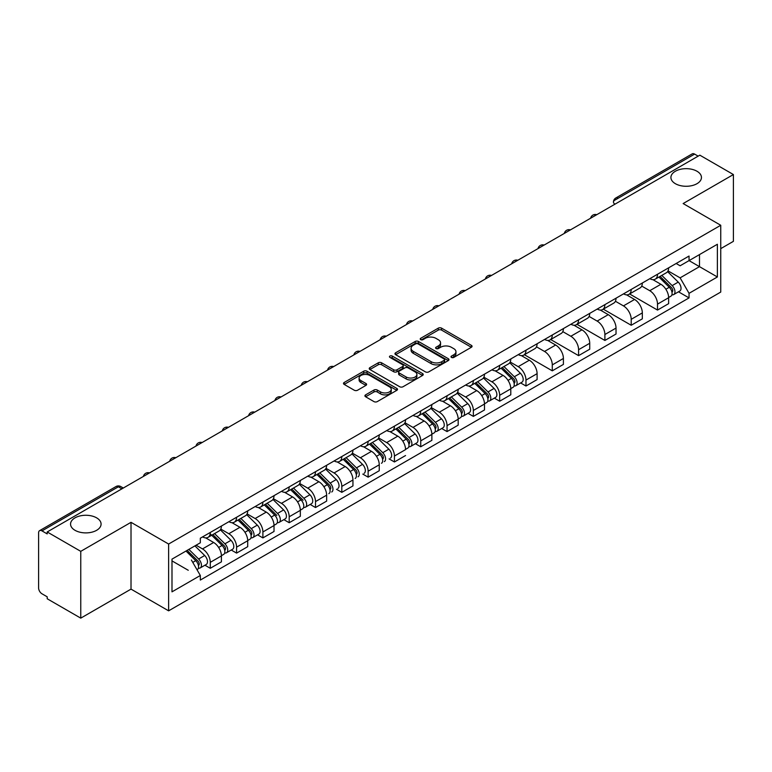 <?xml version="1.0" encoding="UTF-8"?>
<svg xmlns="http://www.w3.org/2000/svg" width="772" height="772" viewBox="0 0 772 772"><rect width="100%" height="100%" fill="white"/><g stroke="black" fill="none" stroke-linecap="round" stroke-linejoin="round"><path stroke-width="1.16" d="M451.475 357.426A1.64 0.946 0 0 0 453.801 357.426L471.383 347.265A2.345 1.351 0 0 0 472.068 346.31A2.345 1.351 0 0 0 471.383 345.354L441.594 328.158A2.345 1.351 0 0 0 438.274 328.158L420.692 338.31A1.64 0.946 0 0 0 420.209 338.976A1.64 0.946 0 0 0 420.692 339.651A1.64 0.946 0 0 0 423.008 339.651L425.285 338.329A7.488 4.323 0 0 1 435.881 338.329L438.361 339.767A7.488 4.323 0 0 1 440.551 342.826A7.488 4.323 0 0 1 438.361 345.885L436.083 347.197A1.64 0.946 0 0 0 435.601 347.863A1.64 0.946 0 0 0 436.083 348.539A1.64 0.946 0 0 0 438.399 348.539L440.677 347.226A7.488 4.323 0 0 1 451.273 347.226L453.753 348.654A7.488 4.323 0 0 1 455.953 351.714A7.488 4.323 0 0 1 453.753 354.773L451.475 356.085A1.64 0.946 0 0 0 451.002 356.751A1.64 0.946 0 0 0 451.475 357.426L451.475 356.085M96.616 517.848A15.266 8.81 0 0 0 79.979 515.937A15.266 8.81 0 0 0 70.551 524.082A15.266 8.81 0 0 0 75.029 530.316A15.266 8.81 0 0 0 91.665 532.226A15.266 8.81 0 0 0 101.084 524.082A15.266 8.81 0 0 0 96.616 517.848M696.971 171.239A15.266 8.81 0 0 0 680.335 169.329A15.266 8.81 0 0 0 670.916 177.464A15.266 8.81 0 0 0 675.384 183.697A15.266 8.81 0 0 0 692.021 185.608A15.266 8.81 0 0 0 701.449 177.464A15.266 8.81 0 0 0 696.971 171.239M365.61 394.859A2.345 1.351 0 0 0 364.924 395.814A2.345 1.351 0 0 0 365.61 396.769L373.966 401.604A2.345 1.351 0 0 0 377.276 401.604L396.818 390.323A2.345 1.351 0 0 0 397.503 389.368A2.345 1.351 0 0 0 396.818 388.412L367.018 371.207A2.345 1.351 0 0 0 363.708 371.207L344.177 382.487A2.345 1.351 0 0 0 343.492 383.443A2.345 1.351 0 0 0 344.177 384.398L354.271 390.227A2.345 1.351 0 0 0 357.581 390.227L365.938 385.402A2.345 1.351 0 0 0 366.623 384.446A2.345 1.351 0 0 0 365.938 383.491L360.929 380.596A6.263 3.619 0 0 1 359.096 378.039A6.263 3.619 0 0 1 362.965 374.7A6.263 3.619 0 0 1 369.788 375.481L389.406 386.811A6.263 3.619 0 0 1 391.24 389.368A6.263 3.619 0 0 1 387.37 392.707A6.263 3.619 0 0 1 380.548 391.925L377.276 390.034A2.345 1.351 0 0 0 373.966 390.034L365.61 394.859L365.61 396.769M168.624 544.038L131.018 522.326L80.761 551.343L47.198 531.966L699.837 155.172L733.4 174.549L683.143 203.557L720.749 225.27L168.624 544.038L168.624 610.835L720.749 292.067L720.749 225.27M425.449 371.882A2.345 1.351 0 0 0 428.759 371.882L448.291 360.601A2.345 1.351 0 0 0 448.976 359.646A2.345 1.351 0 0 0 448.291 358.69L418.501 341.485A2.345 1.351 0 0 0 415.191 341.485L395.65 352.765A2.345 1.351 0 0 0 394.965 353.721A2.345 1.351 0 0 0 395.65 354.676L425.449 371.882M390.603 357.774A1.64 0.946 0 0 1 392.263 358.005L392.263 356.066L422.554 373.552A2.345 1.351 0 0 1 423.239 374.507A2.345 1.351 0 0 1 422.554 375.462L403.023 386.743A2.345 1.351 0 0 1 399.713 386.743L369.913 369.537L378.27 364.751L378.27 362.801L369.913 367.626A2.345 1.351 0 0 0 369.228 368.582A2.345 1.351 0 0 0 369.913 369.537L369.913 367.626M378.27 364.751A2.345 1.351 0 0 1 381.58 364.751L381.58 362.801A2.345 1.351 0 0 0 378.27 362.801M381.58 362.801L393.672 369.778A2.345 1.351 0 0 0 396.982 369.778L402.521 366.575A2.345 1.351 0 0 0 403.206 365.619A2.345 1.351 0 0 0 402.521 364.664L389.947 357.397A1.64 0.946 0 0 1 389.464 356.732A1.64 0.946 0 0 1 390.478 355.853A1.64 0.946 0 0 1 392.263 356.066M80.761 551.343L80.761 618.14L47.198 598.763L47.198 596.814L41.977 593.793A4.767 2.75 -120 0 1 38.6 587.955L38.6 532.844A4.767 2.75 -120 0 1 39.584 530.663L115.983 486.553A4.767 2.75 60 0 1 118.367 486.794L41.977 530.895A4.767 2.75 -120 0 0 39.584 530.663M720.749 248.642L733.4 241.337L733.4 174.549M80.761 618.14L131.018 589.123L168.624 610.835M47.198 531.966L47.198 533.915L41.977 530.895M613.451 202.1A4.767 4.767 0 0 1 615.834 197.97L692.223 153.86A4.767 2.75 60 0 1 694.617 154.101L614.85 200.151A4.767 2.75 0 0 0 614.85 204.049M698.158 156.147L694.617 154.101M657.512 274.243A10.972 6.33 60 0 1 655.235 279.175L666.371 272.748A10.972 6.33 -120 0 0 668.639 267.816M641.715 286.065L649.754 290.706A10.972 6.33 60 0 1 657.512 304.139L668.639 297.712A10.972 6.33 -120 0 0 660.88 284.279L652.919 279.676M668.639 297.712L668.639 303.647L657.512 310.074L629.614 293.968M655.235 279.175A10.972 6.33 60 0 1 649.841 278.673M657.512 304.139L657.512 310.074M631.207 289.432A10.972 6.33 60 0 1 628.929 294.364L640.065 287.937A10.972 6.33 -120 0 0 642.333 283.006M603.299 309.157L631.207 325.263L642.333 318.836L642.333 312.901A10.972 6.33 -120 0 0 634.574 299.468L626.613 294.865M628.929 294.364A10.972 6.33 60 0 1 623.535 293.862M615.409 301.254L623.448 305.886A10.972 6.33 60 0 1 631.207 319.328L631.207 325.263M604.891 304.622A10.972 6.33 60 0 1 602.623 309.553L613.75 303.126A10.972 6.33 -120 0 0 616.027 298.195M576.993 324.346L604.891 340.452L616.027 334.025L616.027 328.09A10.972 6.33 -120 0 0 608.268 314.658L600.298 310.055M602.623 309.553A10.972 6.33 60 0 1 597.219 309.051M589.104 316.433L597.142 321.075A10.972 6.33 60 0 1 604.891 334.517L604.891 340.452M578.585 319.811A10.972 6.33 60 0 1 576.317 324.742L587.444 318.315A10.972 6.33 -120 0 0 589.721 313.384M550.687 339.535L578.585 355.641L589.721 349.214L589.721 343.279A10.972 6.33 -120 0 0 581.963 329.847L573.992 325.244M576.317 324.742A10.972 6.33 60 0 1 570.913 324.24M562.788 331.622L570.826 336.264A10.972 6.33 60 0 1 578.585 349.706L578.585 355.641M552.279 335A10.972 6.33 60 0 1 550.011 339.931L561.138 333.504A10.972 6.33 -120 0 0 563.406 328.573M524.381 354.724L552.279 370.83L563.406 364.403L563.406 358.469A10.972 6.33 -120 0 0 555.657 345.026L547.686 340.433M550.011 339.931A10.972 6.33 60 0 1 544.607 339.429M536.482 346.811L544.521 351.453A10.972 6.33 60 0 1 552.279 364.895L552.279 370.83M525.973 350.189A10.972 6.33 60 0 1 523.696 355.12L534.832 348.693A10.972 6.33 -120 0 0 537.1 343.762M520.637 382.941L525.973 386.019L537.1 379.592L537.1 373.658A10.972 6.33 -120 0 0 529.341 360.215L521.38 355.622M523.696 355.12A10.972 6.33 60 0 1 518.302 354.618M510.176 362L518.215 366.642A10.972 6.33 60 0 1 525.973 380.085L525.973 386.019M499.667 365.378A10.972 6.33 60 0 1 497.39 370.299L508.526 363.882A10.972 6.33 -120 0 0 510.794 358.951M494.331 398.13L499.667 401.208L510.794 394.781L510.794 388.847A10.972 6.33 -120 0 0 503.035 375.404L495.074 370.811M497.39 370.299A10.972 6.33 60 0 1 491.996 369.807M483.87 377.19L491.909 381.831A10.972 6.33 60 0 1 499.667 395.274L499.667 401.208M473.352 380.567A10.972 6.33 60 0 1 471.084 385.489L482.21 379.071A10.972 6.33 -120 0 0 484.488 374.14M468.015 413.319L473.352 416.397L484.488 409.971L484.488 404.036A10.972 6.33 -120 0 0 476.729 390.593L468.758 386M471.084 385.489A10.972 6.33 60 0 1 465.68 384.996M457.564 392.379L465.603 397.02A10.972 6.33 60 0 1 473.352 410.463L473.352 416.397M447.046 395.756A10.972 6.33 60 0 1 444.778 400.678L455.905 394.26A10.972 6.33 -120 0 0 458.182 389.329M441.709 428.508L447.046 431.587L458.182 425.16L458.182 419.225A10.972 6.33 -120 0 0 450.423 405.782L442.452 401.189M444.778 400.678A10.972 6.33 60 0 1 439.374 400.185M431.249 407.568L439.287 412.209A10.972 6.33 60 0 1 447.046 425.652L447.046 431.587M420.74 410.945A10.972 6.33 60 0 1 418.472 415.867L429.599 409.44A10.972 6.33 -120 0 0 431.866 404.518M415.404 443.697L420.74 446.776L431.866 440.349L431.866 434.414A10.972 6.33 -120 0 0 424.118 420.972L416.147 416.378M418.472 415.867A10.972 6.33 60 0 1 413.068 415.375M404.943 422.757L412.981 427.398A10.972 6.33 60 0 1 420.74 440.841L420.74 446.776M378.637 437.946L386.675 442.588A10.972 6.33 60 0 1 394.434 456.03L405.561 449.603A10.972 6.33 -120 0 0 397.802 436.161L389.841 431.567M394.434 426.134A10.972 6.33 60 0 1 392.157 431.056L403.293 424.629A10.972 6.33 -120 0 0 405.561 419.707M392.157 431.056A10.972 6.33 60 0 1 386.762 430.564M389.098 458.886L394.434 461.965L405.561 455.538M394.434 456.03L394.434 461.965M368.128 441.323A10.972 6.33 60 0 1 365.851 446.245L376.987 439.818A10.972 6.33 -120 0 0 379.255 434.897M362.792 474.076L368.128 477.154L379.255 470.727L379.255 464.792A10.972 6.33 -120 0 0 371.496 451.35L363.535 446.756M365.851 446.245A10.972 6.33 60 0 1 360.447 445.753M352.331 453.135L360.37 457.777A10.972 6.33 60 0 1 368.128 471.219L368.128 477.154M341.813 456.513A10.972 6.33 60 0 1 339.545 461.434L350.671 455.007A10.972 6.33 -120 0 0 352.949 450.086M336.476 489.265L341.813 492.343L352.949 485.916L352.949 479.981A10.972 6.33 -120 0 0 345.19 466.539L337.219 461.945M339.545 461.434A10.972 6.33 60 0 1 334.141 460.942M326.016 468.324L334.054 472.966A10.972 6.33 60 0 1 341.813 486.399L341.813 492.343M315.507 471.702A10.972 6.33 60 0 1 313.239 476.623L324.365 470.196A10.972 6.33 -120 0 0 326.633 465.275M310.17 504.454L315.507 507.532L326.643 501.105L326.643 495.17A10.972 6.33 -120 0 0 318.884 481.728L310.913 477.135M313.239 476.623A10.972 6.33 60 0 1 307.835 476.131M299.71 483.513L307.748 488.155A10.972 6.33 60 0 1 315.507 501.588L315.507 507.532M289.201 486.891A10.972 6.33 60 0 1 286.923 491.812L298.06 485.385A10.972 6.33 -120 0 0 300.327 480.464M283.864 519.643L289.201 522.721L300.327 516.294L300.327 510.35A10.972 6.33 -120 0 0 292.569 496.917L284.607 492.314M286.923 491.812A10.972 6.33 60 0 1 281.529 491.32M273.404 498.702L281.442 503.344A10.972 6.33 60 0 1 289.201 516.777L289.201 522.721M262.895 502.08A10.972 6.33 60 0 1 260.618 507.001L271.754 500.574A10.972 6.33 -120 0 0 274.021 495.653M257.558 534.832L262.895 537.91L274.021 531.483L274.021 525.539A10.972 6.33 -120 0 0 266.263 512.106L258.302 507.503M260.618 507.001A10.972 6.33 60 0 1 255.223 506.509M247.098 513.891L255.136 518.533A10.972 6.33 60 0 1 262.895 531.966L262.895 537.91M236.579 517.269A10.972 6.33 60 0 1 234.312 522.19L245.438 515.764A10.972 6.33 -120 0 0 247.715 510.842M231.243 550.021L236.589 553.099L247.715 546.673L247.715 540.728A10.972 6.33 -120 0 0 239.957 527.295L231.986 522.692M234.312 522.19A10.972 6.33 60 0 1 228.908 521.698M220.792 529.081L228.83 533.722A10.972 6.33 60 0 1 236.589 547.155L236.589 553.099M210.274 532.458A10.972 6.33 60 0 1 208.006 537.38L219.132 530.953A10.972 6.33 -120 0 0 221.41 526.031M204.937 565.201L210.274 568.288L221.41 561.862L221.41 555.917A10.972 6.33 -120 0 0 213.651 542.484L205.68 537.881M208.006 537.38A10.972 6.33 60 0 1 202.602 536.887M196.107 545.215L202.515 548.911A10.972 6.33 60 0 1 210.274 562.344L210.274 568.288M676.147 263.484L680.113 265.78L717.381 244.261L699.5 254.577L699.5 266.649L680.113 277.852L668.021 270.875M191.388 560.009L200.324 575.487L171.992 591.844L171.992 559.131L200.324 542.774L200.324 538.2L689.049 256.043L689.049 260.618L717.381 276.974L689.049 293.331L680.113 277.852M717.381 244.261L717.381 276.974M200.324 575.487L200.324 580.071L689.049 297.905L689.049 293.331M131.018 522.326L131.018 589.123M678.482 291.806L689.049 297.905M452.131 357.658L453.753 356.722A7.488 4.323 0 0 0 455.953 353.663L455.953 351.714M440.551 342.826L440.551 344.775A7.488 4.323 0 0 1 438.361 347.834L436.74 348.77M471.354 347.284L441.594 330.107A2.345 1.351 0 0 0 438.274 330.107L421.348 339.883M448.262 360.62L418.501 343.434A2.345 1.351 0 0 0 415.191 343.434L395.689 354.695M444.151 360.312A1.64 0.946 0 0 0 444.633 359.646A1.64 0.946 0 0 0 444.151 358.98L417.999 343.878A1.64 0.946 0 0 0 415.683 343.878L413.281 345.258A7.488 4.323 0 0 0 411.09 348.317A7.488 4.323 0 0 0 413.281 351.376L431.162 361.701A7.488 4.323 0 0 0 441.758 361.701L444.151 360.312L444.151 362.261A1.64 0.946 0 0 0 444.633 361.595L444.633 359.646M411.09 348.317L411.09 350.266A7.488 4.323 0 0 0 413.281 353.325L413.281 351.376M444.151 362.261L441.758 363.651A7.488 4.323 0 0 1 431.162 363.651L413.281 353.325M381.58 364.751L393.672 371.728A2.345 1.351 0 0 0 396.982 371.728L402.521 368.524A2.345 1.351 0 0 0 403.206 367.568L403.206 365.619M392.263 358.005L422.525 375.481M406.207 377.016A6.263 3.619 0 0 0 413.03 377.798A6.263 3.619 0 0 0 416.899 374.459A6.263 3.619 0 0 0 415.066 371.901L408.156 367.916A2.345 1.351 0 0 0 404.837 367.916L399.298 371.11A2.345 1.351 0 0 0 398.613 372.065A2.345 1.351 0 0 0 399.298 373.021L406.207 377.016L406.207 378.965A6.263 3.619 0 0 0 413.03 379.747A6.263 3.619 0 0 0 416.899 376.408L416.899 374.459M398.613 372.065L398.613 374.015A2.345 1.351 0 0 0 399.298 374.97L399.298 373.021M406.207 378.965L399.298 374.97M391.24 389.368L391.24 391.317A6.263 3.619 0 0 1 387.37 394.656A6.263 3.619 0 0 1 380.548 393.874L377.276 391.983A2.345 1.351 0 0 0 373.966 391.983L365.638 396.789M359.096 378.039L359.096 379.988A6.263 3.619 0 0 0 360.929 382.545L360.929 380.596M365.938 383.491L365.938 385.402L360.929 382.545M396.779 390.342L367.018 373.156A2.345 1.351 0 0 0 363.708 373.156L344.206 384.417M658.931 277.042L669.295 287.271A5.964 3.445 60 0 1 670.868 296.207L668.639 297.49M660.996 279.078L665.387 281.616M660.079 276.376L671.428 287.58A2.866 1.65 60 0 1 672.18 291.864A2.866 1.65 60 0 1 671.92 291.97M661.797 275.392L672.161 285.611A5.964 3.445 60 0 1 673.734 294.547A5.964 3.445 60 0 1 671.929 294.74M667.597 271.619L678.231 282.108A5.964 3.445 60 0 1 679.804 291.044L673.734 294.547M501.076 368.176L511.44 378.396A5.964 3.445 60 0 1 513.013 387.341L510.794 388.625M503.151 370.213L507.542 372.751M502.225 367.511L513.583 378.705A2.866 1.65 60 0 1 514.335 382.999A2.866 1.65 60 0 1 514.075 383.105M503.942 366.517L514.306 376.746A5.964 3.445 60 0 1 515.879 385.682A5.964 3.445 60 0 1 514.084 385.875M509.742 362.743L520.386 373.243A5.964 3.445 60 0 1 521.959 382.179L515.879 385.682M474.77 383.366L485.134 393.585A5.964 3.445 60 0 1 486.707 402.53L484.488 403.814M476.835 385.402L481.236 387.94M475.919 382.7L487.267 393.894A2.866 1.65 60 0 1 488.029 398.188A2.866 1.65 60 0 1 487.769 398.294M477.636 381.706L488 391.935A5.964 3.445 60 0 1 489.573 400.871A5.964 3.445 60 0 1 487.779 401.064M483.436 377.933L494.07 388.432A5.964 3.445 60 0 1 495.643 397.368L489.573 400.871M448.464 398.555L458.829 408.774A5.964 3.445 60 0 1 460.401 417.72L458.172 419.003M450.53 400.591L454.92 403.129M449.613 397.889L460.961 409.083A2.866 1.65 60 0 1 461.714 413.377A2.866 1.65 60 0 1 461.453 413.483M451.33 396.895L461.695 407.124A5.964 3.445 60 0 1 463.268 416.06A5.964 3.445 60 0 1 461.463 416.253M457.13 393.122L467.764 403.621A5.964 3.445 60 0 1 469.337 412.557L463.268 416.06M422.159 413.744L432.523 423.963A5.964 3.445 60 0 1 434.096 432.909L431.866 434.192M424.224 415.78L428.614 418.318M423.307 413.078L434.655 424.272A2.866 1.65 60 0 1 435.408 428.566A2.866 1.65 60 0 1 435.147 428.672M425.025 412.084L435.389 422.313A5.964 3.445 60 0 1 436.962 431.249A5.964 3.445 60 0 1 435.157 431.442M430.824 408.311L441.459 418.81A5.964 3.445 60 0 1 443.031 427.746L436.962 431.249M395.853 428.933L406.207 439.152A5.964 3.445 60 0 1 407.78 448.098L405.561 449.381M397.918 430.969L402.308 433.507M397.001 428.267L408.349 439.461A2.866 1.65 60 0 1 409.102 443.755A2.866 1.65 60 0 1 408.842 443.861M398.719 427.273L409.083 437.502A5.964 3.445 60 0 1 410.656 446.438A5.964 3.445 60 0 1 408.851 446.631M404.518 423.5L415.153 433.989A5.964 3.445 60 0 1 416.726 442.935L410.656 446.438M369.537 444.122L379.901 454.341A5.964 3.445 60 0 1 381.474 463.287M371.602 446.158L376.003 448.696M370.685 443.456L382.034 454.65A2.866 1.65 60 0 1 382.796 458.944A2.866 1.65 60 0 1 382.536 459.05M372.403 442.462L382.767 452.691A5.964 3.445 60 0 1 384.34 461.627M378.203 438.689L388.837 449.179A5.964 3.445 60 0 1 390.41 458.124M343.231 459.311L353.595 469.53A5.964 3.445 60 0 1 355.168 478.476M345.296 461.347L349.697 463.885M344.38 458.645L355.728 469.839A2.866 1.65 60 0 1 356.481 474.133M346.097 457.651L356.461 467.88A5.964 3.445 60 0 1 358.034 476.816M351.897 453.878L362.531 464.368A5.964 3.445 60 0 1 364.104 473.313M316.925 474.5L327.289 484.719A5.964 3.445 60 0 1 328.862 493.655M318.99 476.536L323.381 479.074M318.074 473.834L329.422 485.028A2.866 1.65 60 0 1 330.175 489.323M319.791 472.84L330.155 483.069A5.964 3.445 60 0 1 331.728 492.005M325.591 469.067L336.225 479.557A5.964 3.445 60 0 1 337.798 488.502M290.619 489.689L300.983 499.909A5.964 3.445 60 0 1 302.556 508.844L300.327 510.138M292.685 491.725L297.075 494.263M303.116 500.217L291.768 489.023M293.485 488.029L303.85 498.258A5.964 3.445 60 0 1 305.423 507.194A5.964 3.445 60 0 1 303.618 507.387M299.285 484.256L309.919 494.746A5.964 3.445 60 0 1 311.492 503.691L305.423 507.194M264.304 504.878L274.668 515.098A5.964 3.445 60 0 1 276.241 524.034L274.021 525.327M266.379 506.914L270.769 509.452M276.81 515.407L265.462 504.212M267.18 503.219L277.534 513.448A5.964 3.445 60 0 1 279.107 522.383A5.964 3.445 60 0 1 277.312 522.576M272.979 499.445L283.613 509.935A5.964 3.445 60 0 1 285.186 518.88L279.107 522.383M237.998 520.067L248.362 530.287A5.964 3.445 60 0 1 249.935 539.223L247.715 540.506M240.063 522.104L244.463 524.642M239.146 519.402L250.495 530.596A2.866 1.65 60 0 1 251.257 534.89A2.866 1.65 60 0 1 250.997 534.986M240.864 518.408L251.228 528.637A5.964 3.445 60 0 1 252.801 537.573A5.964 3.445 60 0 1 251.006 537.766M246.664 514.634L257.298 525.124A5.964 3.445 60 0 1 258.871 534.07L252.801 537.573M210.177 533.751L222.056 545.476A5.964 3.445 60 0 1 223.629 554.412L221.4 555.695M213.757 537.293L218.148 539.831M212.84 534.591L224.189 545.785A2.866 1.65 60 0 1 224.941 550.079A2.866 1.65 60 0 1 224.681 550.175M214.558 533.597L224.922 543.816A5.964 3.445 60 0 1 226.495 552.762A5.964 3.445 60 0 1 224.691 552.955M220.358 529.824L230.992 540.313A5.964 3.445 60 0 1 232.565 549.259L226.495 552.762M186.004 551.044L195.75 560.665A5.964 3.445 60 0 1 197.323 569.601L197.024 569.775M171.992 560.887L188.271 570.286M187.451 552.482L191.842 555.02M187.152 550.388L197.883 560.974A2.866 1.65 60 0 1 198.636 565.268A2.866 1.65 60 0 1 198.375 565.365M188.87 549.394L198.616 559.005A5.964 3.445 60 0 1 200.189 567.951A5.964 3.445 60 0 1 198.385 568.144M194.94 545.891L204.686 555.502A5.964 3.445 60 0 1 206.259 564.448L200.189 567.951M236.589 547.155L247.715 540.728M262.895 531.966L274.021 525.539M289.201 516.777L300.327 510.35M315.507 501.588L326.643 495.17M341.813 486.399L352.949 479.981M368.128 471.219L379.255 464.792M420.74 440.841L431.866 434.414M447.046 425.652L458.182 419.225M473.352 410.463L484.488 404.036M499.667 395.274L510.794 388.847M525.973 380.085L537.1 373.658M552.279 364.895L563.406 358.469M578.585 349.706L589.721 343.279M604.891 334.517L616.027 328.09M631.207 319.328L642.333 312.901M210.274 562.344L221.41 555.917M202.515 548.911L213.651 542.484M228.83 533.722L239.957 527.295M255.136 518.533L266.263 512.106M281.442 503.344L292.569 496.917M307.748 488.155L318.884 481.728M334.054 472.966L345.19 466.539M360.37 457.777L371.496 451.35M386.675 442.588L397.802 436.161M412.981 427.398L424.118 420.972M439.287 412.209L450.423 405.782M465.603 397.02L476.729 390.593M491.909 381.831L503.035 375.404M518.215 366.642L529.341 360.215M544.521 351.453L555.657 345.026M570.826 336.264L581.963 329.847M597.142 321.075L608.268 314.658M623.448 305.886L634.574 299.468M649.754 290.706L660.88 284.279M596.341 214.925A4.767 2.75 120 0 0 594.228 216.141M570.026 230.114A4.767 2.75 120 0 0 567.922 231.33M543.72 245.303A4.767 2.75 120 0 0 541.616 246.519M517.414 260.492A4.767 2.75 120 0 0 515.31 261.708M491.108 275.681A4.767 2.75 120 0 0 488.994 276.897M464.792 290.87A4.767 2.75 120 0 0 462.689 292.086M438.486 306.059A4.767 2.75 120 0 0 436.383 307.275M412.18 321.248A4.767 2.75 120 0 0 410.077 322.464M385.875 336.438A4.767 2.75 120 0 0 383.771 337.653M359.569 351.627A4.767 2.75 120 0 0 357.455 352.843M333.253 366.816A4.767 2.75 120 0 0 331.149 368.032M306.947 382.005A4.767 2.75 120 0 0 304.843 383.221M280.641 397.194A4.767 2.75 120 0 0 278.538 398.41M254.335 412.383A4.767 2.75 120 0 0 252.222 413.599M228.03 427.572A4.767 2.75 120 0 0 225.916 428.788M201.714 442.761A4.767 2.75 120 0 0 199.61 443.977M175.408 457.95A4.767 2.75 120 0 0 173.304 459.166M149.102 473.139A4.767 2.75 120 0 0 146.998 474.355M121.908 488.84L118.367 486.794A4.767 2.75 120 0 1 120.75 486.553A4.767 4.767 0 0 0 115.983 486.553M614.85 200.151A4.767 2.75 60 0 1 618.218 198.201M453.753 356.722L453.753 354.773M436.083 348.539L436.083 347.197M438.361 347.834L438.361 345.885M420.692 339.651L420.692 338.31M438.274 330.107L438.274 328.158M441.594 330.107L441.594 328.158M471.383 347.265L471.383 345.354M395.65 354.676L395.65 352.765M415.191 343.434L415.191 341.485M418.501 343.434L418.501 341.485M448.291 360.601L448.291 358.69M431.162 363.651L431.162 361.701M441.758 363.651L441.758 361.701M393.672 371.728L393.672 369.778M396.982 371.728L396.982 369.778M402.521 368.524L402.521 366.575M422.554 375.462L422.554 373.552M373.966 391.983L373.966 390.034M377.276 391.983L377.276 390.034M380.548 393.874L380.548 391.925M344.177 384.398L344.177 382.487M363.708 373.156L363.708 371.207M367.018 373.156L367.018 371.207M396.818 390.323L396.818 388.412M669.295 287.271L665.869 289.239M672.769 290.552L671.698 291.179M678.231 282.108L672.161 285.611M511.44 378.396L508.015 380.374M514.924 381.686L513.853 382.304M520.386 373.243L514.306 376.746M485.134 393.585L481.709 395.563M488.618 396.876L487.547 397.493M494.07 388.432L488 391.935M458.829 408.774L455.403 410.752M462.312 412.065L461.231 412.682M467.764 403.621L461.695 407.124M432.523 423.963L429.097 425.941M436.006 427.254L434.925 427.871M441.459 418.81L435.389 422.313M406.207 439.152L402.791 441.13M409.691 442.443L408.62 443.06M415.153 433.989L409.083 437.502M379.901 454.341L376.475 456.32M383.385 457.632L382.314 458.25M388.837 449.179L382.767 452.691M353.595 469.53L350.17 471.509M357.079 472.821L356.008 473.439M362.531 464.368L356.461 467.88M327.289 484.719L323.864 486.698M336.225 479.557L330.155 483.069M300.983 499.909L297.558 501.887M309.919 494.746L303.85 498.258M274.668 515.098L271.252 517.076M283.613 509.935L277.534 513.448M248.362 530.287L244.936 532.265M251.846 533.577L250.775 534.195M257.298 525.124L251.228 528.637M222.056 545.476L218.63 547.454M225.54 548.767L224.459 549.384M230.992 540.313L224.922 543.816M195.75 560.665L192.759 562.392M199.234 563.956L198.153 564.573M204.686 555.502L198.616 559.005M596.737 214.693A4.767 4.767 0 0 0 590.619 218.225M570.431 229.882A4.767 4.767 0 0 0 564.313 233.414M544.125 245.071A4.767 4.767 0 0 0 538.007 248.603M517.819 260.26A4.767 4.767 0 0 0 511.701 263.792M491.513 275.45A4.767 4.767 0 0 0 485.385 278.982M465.198 290.639A4.767 4.767 0 0 0 459.079 294.171M438.892 305.828A4.767 4.767 0 0 0 432.774 309.36M412.586 321.017A4.767 4.767 0 0 0 406.468 324.549M386.28 336.206A4.767 4.767 0 0 0 380.162 339.738M359.974 351.395A4.767 4.767 0 0 0 353.846 354.927M333.658 366.584A4.767 4.767 0 0 0 327.54 370.116M307.352 381.773A4.767 4.767 0 0 0 301.234 385.305M281.047 396.962A4.767 4.767 0 0 0 274.928 400.494M254.741 412.151A4.767 4.767 0 0 0 248.613 415.683M228.425 427.341A4.767 4.767 0 0 0 222.307 430.873M202.119 442.53A4.767 4.767 0 0 0 196.001 446.062M175.813 457.719A4.767 4.767 0 0 0 169.695 461.251M149.507 472.908A4.767 4.767 0 0 0 143.389 476.44M123.308 488.029L120.75 486.553"/></g></svg>
